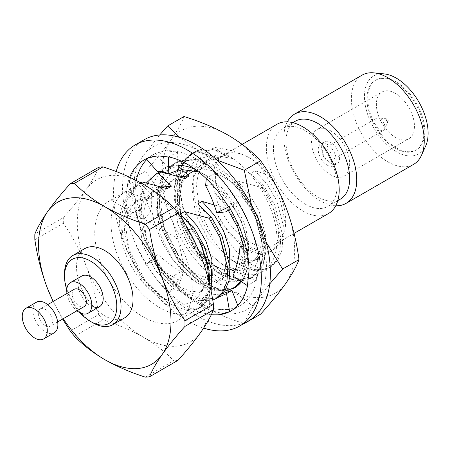 <?xml version="1.0" encoding="UTF-8"?>
<svg xmlns="http://www.w3.org/2000/svg" width="450" height="450" viewBox="0 0 450 450"><rect width="100%" height="100%" fill="white"/><g stroke="black" fill="none" stroke-linecap="round" stroke-linejoin="round"><path stroke-width="0.34" stroke-dasharray="2.25 1.69" d="M160.926 172.024A68.923 39.791 -120 0 0 163.597 244.592A68.923 39.791 -120 0 0 224.381 291.015L213.536 289.502L201.482 283.635L178.583 261.174L162.219 229.427L158.068 212.316L157.157 196.667L161.843 176.873L173.661 163.834L184.472 160.301L196.706 161.01L210.313 165.982L223.914 174.926L236.149 186.739L255.459 216.787L263.464 247.849L260.921 266.406L251.421 278.111L242.038 280.817L231.193 279.309L219.139 273.437L196.245 250.982L179.876 219.234L175.725 202.118L174.819 186.474L179.505 166.674L191.329 153.63L202.129 150.109L216.866 151.419L233.167 158.732L212.811 154.873L195.514 160.054L183.741 174.746L179.528 196.616L179.578 199.339L179.528 196.999L181.969 183.088L188.972 173.824C169.774 185.614 176.085 228.572 196.678 252.534C213.446 284.558 241.419 290.036 246.971 270.377A68.923 39.791 -120 0 0 248.749 256.343A68.923 39.791 -120 0 0 200.008 171.928A68.923 39.791 -120 0 0 195.328 169.487M198.456 171.849L206.539 175.703L222.756 188.544L236.374 206.286L245.531 226.367L248.749 245.571L247.056 257.113L242.128 265.371L234.422 269.634L224.629 269.443C203.698 266.029 178.391 228.836 179.578 199.339M224.629 291.15L213.188 289.614L201.184 283.804L178.29 261.349L161.921 229.601L157.804 213.092L156.864 196.841L159.356 182.571L164.863 171.624L173.346 164.014L177.716 161.629L175.489 162.776L167.006 170.387L161.499 181.333L159.007 195.604L159.947 211.854L164.064 228.364L180.433 260.111L203.327 282.566L220.669 289.648L235.553 287.274L234.472 287.899A68.923 39.791 -120 0 1 224.381 291.015L208.153 287.021L191.239 275.085L175.916 256.832L164.582 234.613L159.019 211.551L160.116 191.059L168.126 176.276L181.856 169.588M224.629 269.443C215.229 267.936 205.909 262.299 196.678 252.534M194.456 170.572L203.096 169.082L212.766 170.736L232.869 182.739L249.992 203.524L260.561 227.79L262.361 250.104L255.555 265.613L241.678 271.097L223.881 265.635L206.955 251.708L192.538 231.621L182.891 208.367L179.528 185.586L184.179 163.586L189.771 155.768L197.252 150.576L193.534 152.359L181.71 165.403L177.024 185.203L177.93 200.846L182.081 217.958L198.45 249.705L221.349 272.166L233.404 278.032L244.243 279.546L253.631 276.834L263.132 265.134L265.669 246.572L257.67 215.516L238.359 185.468L226.119 173.649L212.518 164.706L198.917 159.733L186.677 159.03L175.877 162.551L164.053 175.596L159.368 195.396L160.273 211.039L164.424 228.156L180.793 259.903L203.687 282.358L215.741 288.231L226.586 289.738L235.969 287.032L242.854 280.44L246.971 270.377A68.923 39.791 -120 0 1 241.493 281.694M178.11 165.285A68.923 39.791 -120 0 0 161.572 171.416M216.99 160.082L200.008 151.537A93.898 54.214 -120 0 0 142.509 156.673A93.898 54.214 -120 0 0 142.509 233.342A93.898 54.214 -120 0 0 200.008 304.875A93.898 54.214 -120 0 0 257.512 299.739A93.898 54.214 -120 0 0 257.512 223.071A93.898 54.214 -120 0 0 200.008 151.537L179.837 137.469M159.699 134.966L142.509 156.673C136.136 165.876 131.726 173.824 129.274 180.518C131.698 198.686 136.108 216.292 142.509 233.342C149.153 249.992 157.517 265.32 167.608 279.321C176.338 288.731 187.138 297.248 200.008 304.875C213.232 312.322 227.987 318.561 244.271 323.584C246.746 316.862 251.156 308.914 257.512 299.739L269.747 283.882M266.271 242.415L257.512 223.071L251.471 204.953M183.999 116.522C181.53 123.238 177.114 131.186 170.764 140.361C164.07 149.749 155.706 159.981 145.665 171.056C155.649 184.86 164.014 200.188 170.764 217.029C177.109 233.854 181.519 251.46 183.999 269.854C200.306 274.894 215.061 281.132 228.263 288.562C241.166 296.196 251.966 304.718 260.668 314.117M129.274 180.518L145.665 171.056M167.608 279.321L183.999 269.854M170.764 140.361A93.898 54.214 60 0 1 228.263 135.225A93.898 54.214 60 0 1 285.761 206.758A93.898 54.214 60 0 1 285.761 283.427A93.898 54.214 60 0 1 228.263 288.562A93.898 54.214 60 0 1 170.764 217.029A93.898 54.214 -120 0 1 170.764 140.361M197.252 150.576A68.923 39.791 -120 0 0 179.528 183.757A68.923 39.791 -120 0 0 228.263 268.172A68.923 39.791 -120 0 0 276.941 242.831A68.923 39.791 -120 0 0 233.167 158.732A68.923 39.791 -120 0 0 197.252 150.576M211.252 314.82L206.01 314.128L214.425 309.043L205.324 295.644L222.57 293.721M206.173 314.032A87.103 50.288 60 0 1 156.639 279.276L145.828 264.24L154.311 258.857L157.388 254.002C165.324 261.309 173.97 267.683 183.33 273.122L178.048 287.027M145.991 264.144A87.103 50.288 60 0 1 125.843 199.907L127.091 185.676L135.861 180.349L143.888 191.289C144.827 196.869 147.178 203.529 150.947 211.281L136.581 210.442M127.254 185.58A87.103 50.288 60 0 1 129.741 177.266M116.19 171.579A104.541 60.356 -120 0 0 187.436 320.822A104.541 60.356 -120 0 0 203.625 328.101M247.382 253.744L248.057 254.407L256.821 249.756L258.069 265.804A87.103 50.288 60 0 1 240.03 305.679A87.103 50.288 60 0 1 237.926 306.782M206.319 178.667L206.393 177.975L215.376 173.216L227.273 186.435A87.103 50.288 60 0 1 256.657 249.851M156.639 156.094L146.273 158.743L155.194 153.613L163.474 151.144L165.684 150.874A87.103 50.288 60 0 1 215.213 173.312M150.947 211.281L144.146 219.066L127.823 215.944L136.463 210.549L134.888 194.687A87.103 50.288 60 0 1 136.282 180.444M146.88 159.441A87.103 50.288 60 0 1 152.927 154.811A87.103 50.288 60 0 1 155.031 153.709M183.33 273.122L169.487 292.376L177.907 287.083L165.684 274.056A87.103 50.288 60 0 1 136.299 210.639M229.607 311.608L238.089 306.692L229.483 309.347L227.273 309.617A87.103 50.288 60 0 1 177.744 287.179M144.208 139.708A104.541 60.356 -120 0 0 128.183 223.481A104.541 60.356 -120 0 0 196.476 315.602A104.541 60.356 -120 0 0 248.749 320.782M217.744 297.551L200.588 300.499L205.324 295.644M205.864 314.263L200.588 300.499M237.808 305.477L238.264 306.641M178.588 279.911C168.885 275.113 160.037 269.027 152.038 261.658L157.388 254.002L148.494 262.553M145.648 264.347L152.038 261.658M156.639 279.276L169.487 292.376M144.146 219.066C139.68 211.449 136.918 204.547 135.872 198.371L143.888 191.289M126.906 185.737L135.872 198.371M125.843 199.907L127.823 215.944M178.329 170.213C174.032 166.928 170.291 165.741 167.119 166.663L155.329 153.478M167.119 166.663L157.646 171.934M165.684 150.874L177.525 152.027L177.862 159.683M177.525 152.027L168.542 156.994M218.233 191.655L206.393 177.975M226.271 211.854C223.734 201.426 220.202 192.105 215.668 183.881L215.544 173.098M215.668 183.881L205.588 185.648M227.273 186.435L237.639 202.213L230.023 208.671M237.639 202.213L228.718 206.876M249.03 271.024L248.057 254.407M232.971 276.047L239.771 274.573C244.237 265.871 246.994 256.258 248.046 245.722L257.012 249.677M248.046 245.722L245.689 245.998M258.069 265.804L256.089 280.721L239.771 274.573M256.089 280.721L247.455 285.446M227.273 309.617L214.425 309.043M165.684 274.056L154.311 258.857M134.888 194.687L135.861 180.349M81.81 276.013A17.696 10.215 -120 0 0 79.093 290.194A17.696 10.215 -120 0 0 90.658 305.792A17.696 10.215 -120 0 0 99.506 306.669M66.971 293.479A17.696 10.215 -120 0 0 76.961 310.781M157.832 172.969L149.349 180.579L143.843 191.531L141.345 205.796L142.29 222.053L146.407 238.556L162.771 270.304L185.67 292.764L203.012 299.841L217.89 297.467M146.396 182.959L141.328 193.961L139.162 207.996L144.264 239.794L160.627 271.541L183.527 294.002L198.922 300.718L212.743 300.111M235.553 287.274L242.595 280.496L246.707 270.349L247.652 256.978L239.648 225.917L228.938 206.82L226.794 208.058L228.234 210.189M240.778 281.222L245.385 266.243L243.816 246.189M195.379 151.431L193.146 152.584L184.663 160.189L179.156 171.141L176.664 185.411L177.609 201.662L181.721 218.166L198.09 249.913L220.984 272.374L238.326 279.45L253.209 277.076L260.252 270.304L264.364 260.156L265.309 246.78L257.31 215.724L246.594 196.627L244.451 197.865L255.167 216.962L263.166 248.018L262.221 261.394L258.109 271.541L251.066 278.314L236.183 280.688L218.841 273.611L195.947 251.151L179.578 219.403L175.466 202.899L174.521 186.649L177.013 172.378L182.52 161.426L191.002 153.821L195.379 151.431L220.072 158.085L205.47 161.167L198.54 167.344L193.984 176.214L191.829 187.757L195.598 214.217L208.446 239.873L226.536 258.069L240.249 263.874L251.966 262.097L257.473 256.742L260.64 248.676L261.248 238.028L254.531 213.261L245.407 197.539L233.004 183.561L237.42 181.013L262.114 187.667L264.257 186.429L250.661 173.368L255.077 170.82L265.056 173.784C261.984 167.692 256.719 162.332 249.266 157.703C239.569 152.629 228.336 149.259 215.561 147.594L224.482 155.537L209.88 158.619L202.956 164.796L198.394 173.661L196.239 185.203L200.014 211.669L212.861 237.324L230.951 255.521L244.665 261.326L256.382 259.549L261.889 254.194L265.056 246.127L265.663 235.479L258.947 210.713L249.823 194.991L237.42 181.013M270.872 266.878L268.729 268.116L253.845 270.495L236.503 263.413L228.617 257.501A68.923 39.791 -120 0 0 264.33 269.241L270.872 266.878L277.909 260.106L282.021 249.964L282.966 236.588L274.967 205.526L264.257 186.429M268.729 268.116L275.766 261.343L279.877 251.201L280.822 237.825L272.824 206.764L262.114 187.667M228.617 257.501C211.258 242.528 196.763 216.118 193.742 192.718C191.177 167.276 198.456 152.235 215.561 147.594M193.236 152.668L206.826 165.735L192.223 168.812L185.299 174.988L180.737 183.859L178.583 195.401L182.351 221.867L195.204 247.517L213.294 265.714L227.002 271.519L238.725 269.741L244.232 264.386L247.399 256.32L248.001 245.672L241.29 220.911L232.166 205.189L219.757 191.211L244.451 197.865M175.573 162.866L178.132 165.752M214.374 204.992L226.794 208.058M179.567 176.873L174.566 179.01L167.636 185.186L163.08 194.051L160.926 205.594L164.694 232.059L177.542 257.715L195.632 275.906L209.346 281.711L221.068 279.939L226.575 274.579L229.894 265.702M161.91 187.065L156.909 189.203L149.979 195.379L145.423 204.249L143.269 215.792L147.037 242.252L159.885 267.907L177.975 286.104L191.689 291.909L203.406 290.132L208.918 284.777L212.237 275.895M200.239 307.659L198.096 308.897L183.212 311.276L165.87 304.194L142.971 281.734L126.602 249.986L122.49 233.482L121.545 217.232L124.037 202.961L129.544 192.015L138.032 184.404L140.259 183.257L153.849 196.318L139.247 199.395L132.322 205.571L127.761 214.442L125.606 225.984L129.381 252.45L142.228 278.1L160.318 296.297L167.76 300.279C198.748 316.271 215.859 280.957 199.811 242.482M198.096 308.897L205.132 302.124L210.077 286.526M224.482 155.537L220.072 158.085M206.826 165.735L202.41 168.283L187.808 171.36L180.883 177.536L176.321 186.407L174.167 197.949L177.941 224.415L190.789 250.065L208.879 268.262L222.593 274.067L234.309 272.295L239.816 266.934L242.983 258.868L243.585 248.22L236.874 223.459L227.751 207.737L215.347 193.759L219.757 191.211M184.753 178.476L170.151 181.558L163.226 187.734L158.664 196.599L156.51 208.142L160.279 234.607L173.132 260.263L191.222 278.46L204.93 284.265L216.653 282.488L222.159 277.132L225.326 269.066L225.928 258.418L219.218 233.651L210.094 217.929L197.685 203.951M167.096 188.674L152.494 191.751L145.564 197.927L141.007 206.797L138.853 218.34L142.622 244.806L155.469 270.456L173.559 288.652L187.273 294.457L198.996 292.68L204.502 287.325L207.664 279.259L208.271 268.611L201.555 243.849L192.437 228.127L180.028 214.149M153.849 196.318L149.439 198.866L134.837 201.943L127.907 208.125L122.282 220.809L121.337 237.729C124.808 263.936 147.172 293.985 167.76 300.279M246.594 196.627L233.004 183.561M202.41 168.283L177.716 161.629M228.195 205.959L220.376 197.955L215.347 193.759M168.441 173.846L167.991 173.728M140.777 182.829L131.692 190.778L126.18 201.724L123.688 215.994L124.633 232.245L128.745 248.749L145.114 280.496L168.013 302.957L185.349 310.033L200.233 307.665L207.276 300.887L211.174 291.673M149.439 198.866L133.869 194.422C120.983 200.97 116.809 215.404 121.337 237.729M188.668 230.068L175.877 237.454L111.127 200.07A68.923 39.791 -120 0 0 109.041 201.139A68.923 39.791 -120 0 0 109.041 280.727A68.923 39.791 -120 0 0 177.964 320.518A68.923 39.791 -120 0 0 175.877 237.454M111.127 200.07L127.389 190.682A68.923 39.791 60 0 0 125.302 191.751L109.041 201.139M208.502 279.9A68.923 39.791 60 0 1 194.226 311.13A68.923 39.791 60 0 1 125.302 271.339A68.923 39.791 60 0 1 125.302 191.751M140.259 183.257L140.889 182.891M265.056 173.784L280.17 199.626L285.699 225.653L282.195 241.616L272.278 250.222C256.961 257.529 231.024 240.705 217.53 214.824C225.028 245.149 248.406 267.84 264.33 269.241M249.266 157.703A51.519 29.745 60 0 1 285.699 220.804A51.519 29.745 60 0 1 275.029 244.384A51.519 29.745 60 0 1 249.266 241.836A51.519 29.745 60 0 1 215.606 196.436A51.519 29.745 60 0 1 223.504 155.149A51.519 29.745 60 0 1 249.266 157.703M98.736 167.259C96.221 173.616 92.031 181.029 86.158 189.489C80.021 198.118 72.411 207.501 63.332 217.631L34.852 234.073M34.852 239.726L63.332 223.284C72.422 236.34 80.032 250.56 86.158 265.95C92.053 281.526 96.244 297.72 98.736 314.533L70.262 330.975M62.612 319.067L53.128 301.472M74.498 336.251L102.977 319.809C117.928 324.624 131.434 330.452 143.505 337.292C155.475 344.357 165.566 352.159 173.784 360.692L145.311 377.134M178.026 360.315A106.194 61.312 60 0 1 173.784 360.692M102.977 319.809A106.194 61.312 60 0 1 98.736 314.533M63.332 223.284A106.194 61.312 60 0 1 63.332 217.631M86.158 189.489A93.645 54.068 60 0 1 143.505 184.365A93.645 54.068 60 0 1 200.852 255.707A93.645 54.068 60 0 1 200.852 332.173A93.645 54.068 60 0 1 143.505 337.292A93.645 54.068 60 0 1 86.158 265.95A93.645 54.068 60 0 1 86.158 189.489M277.02 124.256A51.519 29.745 -120 0 0 269.123 165.538A51.519 29.745 -120 0 0 302.777 210.938A51.519 29.745 -120 0 0 328.539 213.491M305.286 204.182A45.017 25.993 -120 0 0 327.797 206.415A45.017 25.993 -120 0 0 327.797 154.429A45.017 25.993 -120 0 0 282.774 128.441A45.017 25.993 -120 0 0 275.878 164.514A45.017 25.993 -120 0 0 305.286 204.182M295.312 121.202A45.017 25.993 -120 0 0 288.416 157.275A45.017 25.993 -120 0 0 317.824 196.942A45.017 25.993 -120 0 0 340.335 199.176M287.331 121.854A51.519 29.745 -120 0 0 320.321 200.812A51.519 29.745 -120 0 0 335.773 205.763M362.059 75.156A51.519 29.745 -120 0 0 354.161 116.443A51.519 29.745 -120 0 0 387.816 161.843A51.519 29.745 -120 0 0 413.578 164.396M384.142 73.901A45.017 25.993 -120 0 0 365.057 104.006A45.017 25.993 -120 0 0 396.281 151.644A45.017 25.993 -120 0 0 425.711 145.896M396.281 147.831A40.343 23.293 -120 0 0 416.452 149.828A40.343 23.293 -120 0 0 416.452 103.241A40.343 23.293 -120 0 0 376.11 79.954A40.343 23.293 -120 0 0 369.928 112.281A40.343 23.293 -120 0 0 396.281 147.831M395.426 148.32A40.343 23.293 -120 0 0 415.598 150.322A40.343 23.293 -120 0 0 415.598 103.736A40.343 23.293 -120 0 0 375.255 80.443A40.343 23.293 -120 0 0 369.073 112.77A40.343 23.293 -120 0 0 395.426 148.32M395.426 93.386A26.938 15.553 60 0 1 413.027 117.124A26.938 15.553 60 0 1 408.898 138.713A26.938 15.553 60 0 1 381.954 123.159A26.938 15.553 60 0 1 381.96 92.053A26.938 15.553 60 0 1 395.426 93.386M53.229 301.416A93.645 54.068 -120 0 0 63.219 318.713M84.802 248.58A39.954 23.068 -120 0 0 84.802 294.722A39.954 23.068 -120 0 0 124.763 317.79M272.278 250.222L274.039 249.356L279.551 243.996L282.713 235.929L283.32 225.281L276.604 200.52L267.48 184.798L255.077 170.82M217.53 214.824L229.624 234.326L244.192 247.871L257.906 253.676L269.629 251.904L275.136 246.544L278.297 238.483L278.904 227.835L272.194 203.068L263.07 187.346L250.661 173.368M133.869 194.422L127.389 190.682M92.773 322.74A39.954 23.068 60 0 1 64.524 273.808M66.78 289.828A36.962 21.341 -120 0 0 80.027 312.772M74.278 289.26A9.99 5.766 -120 0 0 72.748 297.264A9.99 5.766 -120 0 0 79.273 306.067A9.99 5.766 -120 0 0 84.268 306.562M45.366 325.642A9.99 5.766 -120 0 0 50.361 326.137A9.99 5.766 -120 0 0 50.361 314.606A9.99 5.766 -120 0 0 40.376 308.835A9.99 5.766 -120 0 0 38.841 316.839A9.99 5.766 -120 0 0 45.366 325.642M36.517 302.164A17.696 10.215 -120 0 0 33.806 316.344A17.696 10.215 -120 0 0 45.366 331.937A17.696 10.215 -120 0 0 54.219 332.814M330.609 130.809A26.938 15.553 60 0 1 348.21 154.547A26.938 15.553 60 0 1 344.081 176.136A26.938 15.553 60 0 1 330.609 174.803A26.938 15.553 60 0 1 313.014 151.059A26.938 15.553 60 0 1 317.143 129.476A26.938 15.553 60 0 1 330.609 130.809M387.242 121.264A1.417 0.816 -120 0 0 388.17 121.084A1.417 0.816 -120 0 0 387.951 119.7A1.417 0.816 -120 0 0 386.859 118.817A1.417 0.816 -120 0 0 386.263 119.767A1.417 0.816 -120 0 0 387.242 121.264M380.008 129.983A6.975 4.027 -120 0 0 383.49 130.326A6.975 4.027 -120 0 0 384.564 129.088A6.975 4.027 -120 0 0 383.49 122.271A6.975 4.027 -120 0 0 378.124 117.939A6.975 4.027 -120 0 0 376.521 118.249A6.975 4.027 -120 0 0 375.452 123.834A6.975 4.027 -120 0 0 380.008 129.983M327.212 160.459A6.975 4.027 -120 0 0 330.699 160.808A6.975 4.027 -120 0 0 330.699 152.752A6.975 4.027 -120 0 0 323.73 148.725A6.975 4.027 -120 0 0 322.656 154.316A6.975 4.027 -120 0 0 327.212 160.459M327.212 165.139A12.707 7.335 -120 0 0 333.568 165.769A12.707 7.335 -120 0 0 333.568 151.099A12.707 7.335 -120 0 0 320.861 143.764A12.707 7.335 -120 0 0 318.915 153.945A12.707 7.335 -120 0 0 327.212 165.139M330.609 163.176A12.707 7.335 -120 0 0 336.96 163.806A12.707 7.335 -120 0 0 336.96 149.136A12.707 7.335 -120 0 0 324.259 141.801A12.707 7.335 -120 0 0 322.312 151.982A12.707 7.335 -120 0 0 330.609 163.176M234.472 287.899L235.969 287.032M251.421 278.111L253.631 276.834M173.666 163.828L175.877 162.551M191.323 153.636L193.534 152.359M206.539 175.703L200.008 171.928M248.749 245.571L248.749 256.343M223.875 265.641L228.263 268.172M179.528 196.999L179.528 196.616M179.528 185.586L179.528 183.757M179.241 278.938L177.744 281.064M227.807 207.332L229.466 206.488M143.888 160.031L152.927 154.811M230.991 310.899L240.03 305.679M175.461 162.793L173.317 164.031M193.118 152.601L190.974 153.838M253.215 277.076L251.072 278.314M209.88 158.619L205.47 161.167M256.382 259.549L251.966 262.097M192.223 168.812L187.808 171.36M238.725 269.741L234.309 272.295M174.566 179.01L170.151 181.558M221.068 279.939L216.653 282.488M156.909 189.203L152.494 191.751M203.406 290.132L198.996 292.68M139.247 199.395L134.837 201.943M140.141 183.184L137.998 184.421M194.226 311.13L177.964 320.518M285.699 220.804L285.699 225.653M242.179 144.371L223.504 155.149M294.036 233.409L275.029 244.384M292.798 122.653L282.774 128.441M337.815 200.627L327.797 206.415M376.11 79.954L375.255 80.443M416.452 149.828L415.598 150.322M269.629 251.904L274.039 249.356M47.678 304.622L40.376 308.835M57.667 321.919L50.361 326.137M344.081 176.136L408.898 138.713M317.143 129.476L381.96 92.053M386.859 118.817L378.124 117.939M388.17 121.084L384.564 129.088M376.521 118.249L323.73 148.725M383.49 130.326L330.699 160.808M324.259 141.801L320.861 143.764M336.96 163.806L333.568 165.769"/><path stroke-width="0.67" d="M181.856 169.588L198.456 171.849M188.972 173.824L194.456 170.572M195.328 169.487A68.923 39.791 -120 0 0 178.11 165.285M161.572 171.416A68.923 39.791 -120 0 0 160.926 172.024M224.629 291.15L234.472 287.899A68.923 39.791 -120 0 0 241.493 281.694M244.271 323.584L260.668 314.117C270.714 303.024 279.079 292.798 285.761 283.427C292.134 274.224 296.55 266.276 299.002 259.582C296.522 241.189 292.106 223.577 285.761 206.758C279.011 189.911 270.647 174.589 260.668 160.785C251.938 151.369 241.132 142.852 228.263 135.225C215.038 127.778 200.284 121.539 183.999 116.522L167.608 125.983L159.699 134.966M269.747 283.882L282.606 269.044L299.002 259.582M251.471 204.953L244.271 170.246L260.668 160.785M282.606 269.044L266.271 242.415M179.837 137.469L167.608 125.983M244.271 170.246L216.99 160.082M228.881 206.781A87.103 50.288 60 0 1 249.03 271.024L247.455 285.446M247.618 285.351A87.103 50.288 60 0 1 230.991 310.899A87.103 50.288 60 0 1 218.233 314.837L211.252 314.82M129.741 177.266A87.103 50.288 60 0 1 143.888 160.031A87.103 50.288 60 0 1 156.639 156.094L158.901 155.964L168.542 156.994M168.705 156.898A87.103 50.288 60 0 1 218.233 191.655L228.718 206.876M203.625 328.101A104.541 60.356 -120 0 0 239.709 326.002A104.541 60.356 -120 0 0 239.709 205.284A104.541 60.356 -120 0 0 135.169 144.928A104.541 60.356 -120 0 0 116.19 171.579M136.282 180.444A87.103 50.288 60 0 1 146.88 159.441M239.709 326.002L248.749 320.782A104.541 60.356 -120 0 0 248.749 200.064A104.541 60.356 -120 0 0 144.208 139.708L135.169 144.928M222.57 293.721L231.879 290.34L226.53 293.625L229.607 311.608L218.233 314.837M226.53 293.625L217.744 297.551M231.879 290.34L237.808 305.477M168.373 157.039L168.249 173.919C163.716 171.338 160.178 170.674 157.646 171.934L146.329 158.799M168.249 173.919L178.329 170.213L177.862 159.683M228.589 206.949L216.799 212.754C213.621 202.601 209.886 193.567 205.588 185.648L206.319 178.667M216.799 212.754L226.271 211.854L230.023 208.671M245.689 245.998L240.03 246.493L247.382 253.744M240.03 246.493C239.091 257.231 236.739 267.086 232.971 276.047L247.331 285.559M76.961 310.781A17.696 10.215 -120 0 0 79.273 312.362A17.696 10.215 -120 0 0 88.121 313.239L99.506 306.669A17.696 10.215 -120 0 0 99.506 286.234A17.696 10.215 -120 0 0 81.81 276.013L70.425 282.589A17.696 10.215 -120 0 0 66.971 293.479M88.121 313.239A17.696 10.215 -120 0 0 88.121 292.804A17.696 10.215 -120 0 0 70.425 282.589M146.396 182.959L155.689 174.206L160.059 171.821L157.832 172.969M215.752 298.704L217.896 297.467L224.933 290.689L229.05 280.547L229.995 267.171L221.991 236.115L211.281 217.018L209.138 218.256L219.847 237.352L227.846 268.408L226.907 281.784L222.789 291.926L215.747 298.704L212.743 300.111M233.409 288.512L240.778 281.222M243.816 246.189L237.504 227.154L228.234 210.189M178.132 165.752L184.134 171.726L189.169 175.928L179.567 176.873M229.894 265.702L229.506 249.345L223.633 231.103L214.509 215.381L202.101 201.403L214.374 204.992M157.916 173.059L171.512 186.12L161.91 187.065M212.237 275.895L211.849 259.537L205.971 241.301L196.847 225.574L184.444 211.601L209.138 218.256M210.077 286.526L208.738 267.705L202.191 247.545L199.811 242.482A68.923 39.791 60 0 1 208.502 279.9M189.169 175.928L184.753 178.476L168.441 173.846M211.281 217.018L197.685 203.951L202.101 201.403M171.512 186.12L167.096 188.674L142.403 182.019L140.777 182.829M211.174 291.673L211.601 270.45L204.334 246.308L193.624 227.211L180.028 214.149L184.444 211.601M228.904 206.781L228.195 205.959M167.991 173.728L160.059 171.821M193.624 227.211L188.668 230.068M140.889 182.891L142.403 182.019M102.977 166.882L74.498 183.324C82.839 191.953 92.936 199.755 104.782 206.719C117.017 213.632 130.528 219.459 145.311 224.207L173.784 207.765C165.566 199.232 155.475 191.43 143.505 184.365C131.434 177.525 117.928 171.697 102.977 166.882A106.194 61.312 60 0 0 98.736 167.259L70.262 183.701C61.183 193.832 53.572 203.214 47.436 211.843A93.645 54.068 -120 0 0 47.436 288.309C41.541 272.734 37.35 256.539 34.852 239.726A106.194 61.312 -120 0 1 34.852 234.073C37.367 227.717 41.563 220.309 47.436 211.843A93.645 54.068 -120 0 1 104.782 206.719A93.645 54.068 -120 0 1 162.129 278.061C168.266 293.496 175.877 307.721 184.956 320.732L213.429 304.29C210.921 287.438 206.724 271.243 200.852 255.707C194.715 240.272 187.104 226.046 178.026 213.036L149.552 229.477C152.061 246.336 156.257 262.53 162.129 278.061A93.645 54.068 -120 0 1 162.129 354.527C156.234 363.015 152.044 370.423 149.552 376.751L178.026 360.315C187.116 350.156 194.726 340.779 200.852 332.173C206.747 323.679 210.938 316.271 213.429 309.943L184.956 326.385C175.866 336.538 168.255 345.921 162.129 354.527A93.645 54.068 -120 0 1 104.782 359.646C92.936 352.682 82.839 344.88 74.498 336.251A106.194 61.312 -120 0 1 70.262 330.975L62.612 319.067M53.128 301.472L47.436 288.309A93.645 54.068 -120 0 0 53.229 301.416M149.552 376.751A106.194 61.312 -120 0 1 145.311 377.134C130.528 372.386 117.017 366.559 104.782 359.646A93.645 54.068 -120 0 1 63.219 318.713M74.498 183.324A106.194 61.312 -120 0 0 70.262 183.701M184.956 326.385A106.194 61.312 -120 0 0 184.956 320.732M213.429 304.29A106.194 61.312 60 0 1 213.429 309.943M149.552 229.477A106.194 61.312 -120 0 0 145.311 224.207M173.784 207.765A106.194 61.312 60 0 1 178.026 213.036M294.036 233.409L328.539 213.491A51.519 29.745 -120 0 0 328.539 154.001A51.519 29.745 -120 0 0 277.02 124.256L242.179 144.371M337.815 200.627L340.335 199.176A45.017 25.993 -120 0 0 340.335 147.189A45.017 25.993 -120 0 0 295.312 121.202L292.798 122.653M335.773 205.763A51.519 29.745 -120 0 0 346.084 203.361A51.519 29.745 -120 0 0 346.084 143.871A51.519 29.745 -120 0 0 294.559 114.126A51.519 29.745 -120 0 0 287.331 121.854M346.084 203.361L413.578 164.396A51.519 29.745 -120 0 0 421.498 155.261A51.519 29.745 -120 0 0 413.578 104.906A51.519 29.745 -120 0 0 373.928 72.866A51.519 29.745 -120 0 0 362.059 75.156L294.559 114.126M421.498 155.261L425.711 145.896A45.017 25.993 -120 0 0 418.793 101.891A45.017 25.993 -120 0 0 384.142 73.901L373.928 72.866M112.753 324.72L124.763 317.79A39.954 23.068 -120 0 0 130.888 285.773A39.954 23.068 -120 0 0 104.782 250.56A39.954 23.068 -120 0 0 84.802 248.58L72.799 255.516A39.954 23.068 60 0 1 92.773 257.496A39.954 23.068 60 0 1 118.879 292.702A39.954 23.068 60 0 1 112.753 324.72A39.954 23.068 60 0 1 92.773 322.74L90.658 321.519A36.962 21.341 -120 0 0 116.792 306.428A36.962 21.341 -120 0 0 90.658 261.163A36.962 21.341 -120 0 0 64.524 276.255A36.962 21.341 -120 0 0 66.78 289.828M64.524 276.255L64.524 273.808A39.954 23.068 60 0 1 72.799 255.516M80.027 312.772A36.962 21.341 -120 0 0 90.658 321.519L92.773 322.74M57.667 321.919L84.268 306.562A9.99 5.766 -120 0 0 84.268 295.031A9.99 5.766 -120 0 0 74.278 289.26L47.678 304.622M43.622 338.929L54.219 332.814A17.696 10.215 -120 0 0 54.219 312.379A17.696 10.215 -120 0 0 36.517 302.164L25.926 308.278A17.696 10.215 -120 0 0 23.214 322.459A17.696 10.215 -120 0 0 34.774 338.057A17.696 10.215 -120 0 0 43.622 338.929A17.696 10.215 -120 0 0 43.622 318.493A17.696 10.215 -120 0 0 25.926 308.278M157.798 172.991L155.655 174.229"/></g></svg>
